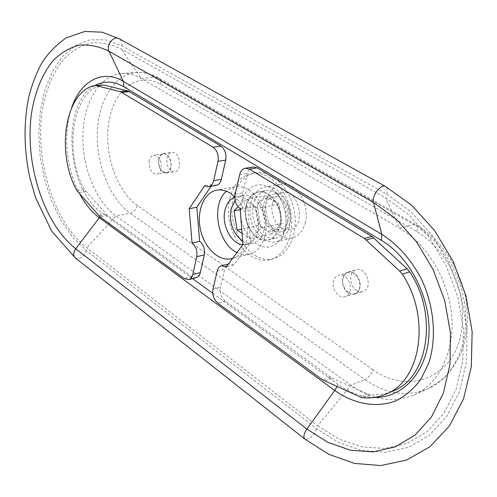 <?xml version="1.0" encoding="UTF-8"?>
<svg xmlns="http://www.w3.org/2000/svg" width="497" height="497" viewBox="0 0 497 497"><rect width="100%" height="100%" fill="white"/><g stroke="black" fill="none" stroke-linecap="round" stroke-linejoin="round"><path stroke-width="0.37" stroke-dasharray="2.48 1.86" d="M235.106 194.203L242.778 192.755C241.828 198.868 243.493 203.615 247.767 206.994L250.494 242.803L233.863 264.932L229.129 263.864C226.936 264.51 225.464 266.274 224.719 269.169L220.482 287.098C219.618 292.764 221.196 297.374 225.228 300.921L331.903 378.099L324.529 380.994M242.778 192.755L247.382 173.267C248.332 169.67 250.202 167.57 252.992 166.961M331.903 378.099L367.755 393.953L370.501 394.674C378.391 395.283 385.908 394.071 393.059 391.033M232.739 258.229C251.358 253.501 253.016 212.728 234.77 196.744M196.216 277.711L191.786 276.643L107.427 215.4L84.478 189.543C63.305 152.654 72.251 91.318 102.022 85.006L102.593 84.912M211.051 186.282L212.281 184.468L216.238 185.356M280.6 213.691C279.463 207.379 276.705 202.764 272.337 199.844L269.343 198.533L266.317 198.247L265.33 198.384L260.478 201.148C257.247 204.851 256.036 209.79 256.85 215.971C257.949 222.122 260.633 226.682 264.889 229.651L268.076 231.093L271.319 231.366L276.779 228.676C280.128 225.029 281.401 220.034 280.6 213.691L279.115 204.018L265.634 195.712L255.383 206.516L258.316 225.414L271.536 233.938L282.085 223.352L280.6 213.691M272.909 227.825L276.636 229.372L280.389 229.341C284.253 228.309 286.887 225.327 288.291 220.401C291.627 209.187 282.228 194.445 273.406 196.781C262.199 198.309 261.913 221.569 272.909 227.825M279.115 204.018L257.8 208.417L244.288 199.893L238.001 206.659M265.634 195.712L244.288 199.893M229.875 198.141C233.428 184.188 240.728 175.957 251.774 173.441C267.411 170.483 285.57 187.239 290.385 210.169C295.404 233.062 285.713 255.787 270.238 259.502C246.611 266.665 221.904 227.881 229.875 198.141M233.41 197.464C225.414 227.117 250.097 265.771 273.729 258.602C289.204 254.886 298.908 232.223 293.913 209.411C289.117 186.555 270.971 169.868 255.334 172.826C244.282 175.342 236.97 183.555 233.41 197.464M171.378 170.862L174.745 171.67C182.828 170.9 179.721 150.715 171.757 152.349C165.458 152.803 165.19 167.346 171.378 170.862M356.517 290.416L359.741 291.708L362.94 291.509C373.558 288.776 366.488 266.119 356.175 269.747C348.714 271.449 348.987 286.023 356.517 290.416M348.366 292.95L351.603 294.267L354.802 294.075C357.181 293.261 358.822 291.428 359.735 288.571C362.487 280.612 354.647 269.722 347.999 272.12C340.532 273.822 340.824 288.515 348.366 292.95M163.047 172.179L166.414 172.999C168.744 172.502 170.297 170.601 171.061 167.296C171.54 159.009 168.986 154.424 163.395 153.542C157.102 153.989 156.866 168.632 163.047 172.179M237.001 252.513C241.219 254.576 245.394 255.116 249.525 254.141C257.03 252.029 262.161 246.009 264.913 236.069C269.374 219.699 261.403 197.222 248.643 189.792C244.102 187.027 239.579 186.04 235.087 186.822L230.515 188.375L226.421 191.239M247.767 206.994L240.119 208.547M212.281 184.468L204.615 185.816M250.494 242.803L242.896 244.605M233.863 264.932L226.315 266.846M372.974 369.749L137.383 205.497C116.211 190.773 103.513 152.511 109.011 121.156C114.198 89.653 137.694 71.077 160.637 84.285L416.766 231.521C431.502 240.728 443.454 254.073 452.624 271.542C463.465 295.032 465.583 322.05 458.451 343.738C444.989 382.038 403.906 391.99 372.974 369.749C371.191 374.452 368.501 377.732 364.897 379.596L130.257 213.275C109.905 198.775 96.201 164.7 97.288 132.699C98.288 100.717 114.484 74.096 136.464 72.45C142.956 72.003 149.473 73.618 156.015 77.302L413.684 224.433C440.982 239.877 462.645 275.226 465.521 310.942C468.435 346.676 452.425 378.024 427.886 388.816C406.838 397.153 385.84 394.078 364.897 379.596L350.944 385.274L116.006 215.959C95.679 201.235 81.918 166.75 82.893 134.395C83.782 102.059 99.81 75.146 121.722 73.5C128.189 73.053 134.693 74.699 141.229 78.433L399.458 228.123C426.898 243.878 448.754 279.842 451.73 316.117C454.743 352.404 438.727 384.138 414.131 394.953C393.028 403.291 371.967 400.066 350.944 385.274L317.608 425.767L86.77 247.773C54.241 222.538 34.821 162.028 42.115 111.614C45.724 89.994 53.049 72.363 64.082 58.733C71.947 50.936 80.725 45.712 90.435 43.053C100.493 42.046 110.744 44.022 121.175 48.979L385.666 197.949L408.801 214.741L429.414 237.641L446.113 265.448L457.712 296.498L463.409 328.815L462.844 360.3L456.165 388.971L443.976 413.125L427.221 431.52L407.093 443.392L384.864 448.462L361.791 446.865L339.035 439.068L317.608 425.767M349.994 291.341C352.64 283.576 345.024 272.915 338.581 275.245C336.183 276.021 334.537 277.848 333.655 280.73C331.07 288.508 338.706 299.157 345.216 296.703C347.521 295.914 349.111 294.125 349.994 291.341M343.166 277.922C340.569 285.638 348.18 296.169 354.684 293.721C364.978 291.08 358.088 268.952 348.099 272.474C345.695 273.251 344.054 275.065 343.166 277.922M158.86 159.45C158.425 167.477 160.922 171.887 166.358 172.689C174.174 171.943 171.13 152.268 163.438 153.859C161.121 154.325 159.593 156.188 158.86 159.45M149.175 160.873C148.752 168.961 151.262 173.416 156.685 174.23C158.941 173.745 160.438 171.894 161.171 168.669C161.612 160.587 159.133 156.108 153.728 155.244C151.417 155.71 149.895 157.586 149.175 160.873M284.887 230.123C288.738 216.207 282.899 197.359 272.325 189.363C260.136 179.336 244.859 186.356 241.424 202.552C238.796 218.27 242.772 231.409 253.352 241.964C264.938 250.351 274.636 248.543 282.451 236.553L284.887 230.123M234.758 197.179L236.659 196.644C246.785 196.172 253.917 202.993 258.061 217.102C260.068 231.67 256.359 240.821 246.928 244.543L242.772 244.772M246.083 205.51L248.761 198.85C256.614 185.083 276.139 193.029 280.047 212.387C284.421 231.645 269.877 246.897 257.067 237.566C247.574 229.651 243.915 218.966 246.083 205.51M279.774 226.887C284.619 210.442 270.933 188.723 258.185 192.059C248.133 195.706 244.139 204.901 246.195 219.649C250.37 233.944 257.788 240.691 268.448 239.896C273.977 238.38 277.755 234.044 279.774 226.887M242.629 241.095C246.071 243.207 249.513 243.878 252.961 243.108C258.39 241.623 262.081 237.317 264.044 230.198C268.747 213.847 255.247 192.19 242.747 195.476L238.585 197.135L235.056 200.31M286.738 225.296C291.602 208.951 277.947 187.388 265.199 190.718C255.141 194.352 251.134 203.497 253.166 218.152C257.322 232.354 264.727 239.051 275.394 238.237C280.923 236.727 284.706 232.41 286.738 225.296M242.033 233.385L250.358 238.877L260.857 228.135L257.8 208.417M305.189 223.252C310.855 204.745 295.274 180.368 280.637 184.138C269.927 186.077 263.485 200.844 266.665 215.257C269.672 229.707 281.606 240.536 292.174 237.908C298.492 236.168 302.835 231.285 305.189 223.252M272.561 203.056C268.858 215.903 279.681 232.633 290.006 229.664C307.103 226.744 298.834 188.195 282.041 192.544C277.338 193.687 274.176 197.191 272.561 203.056M289.31 226.912C294.92 208.144 279.246 183.356 264.615 187.139C253.905 189.077 247.512 204.043 250.743 218.674C253.799 233.341 265.765 244.362 276.326 241.741C282.644 239.995 286.974 235.056 289.31 226.912M263.497 204.907C259.819 217.848 270.672 234.739 280.998 231.764C298.094 228.856 289.751 189.96 272.965 194.327C268.256 195.464 265.1 198.993 263.497 204.907M258.316 225.414L241.704 229.111M255.383 206.516L240.2 209.616M271.536 233.938L250.358 238.877M282.085 223.352L260.857 228.135M374.452 397.42C361.735 397.097 349.553 392.717 337.898 384.293L212.722 293.267M192.6 278.637L101.668 212.511C66.076 189.034 60.671 102.867 95.033 85.515M94.337 85.614L102.022 85.006M77.016 190.755L84.478 189.543M330.089 377.043L322.708 379.925M225.228 300.921L217.742 303.052M85.826 191.5L78.371 192.724M337.022 386.585L337.898 384.293M239.678 174.59L247.382 173.267M107.427 215.4L99.965 216.798L101.668 212.511M106.265 214.337L98.804 215.723M191.786 276.643L184.288 278.55M367.755 393.953L360.431 397.06M363.183 397.786L370.501 394.674M212.971 289.13L220.482 287.098M217.177 271.095L224.719 269.169M137.383 205.497C136.259 209.61 133.886 212.207 130.257 213.275L116.006 215.959L86.77 247.773M160.637 84.285C161.127 81.154 160.363 78.973 158.332 77.749L156.015 77.302L141.229 78.433L121.175 48.979M416.766 231.521C417.803 227.924 417.48 225.607 415.79 224.557L413.684 224.433L399.458 228.123L385.666 197.949M80.129 194.7C66.256 169.595 62.61 133.171 71.723 107.514M386.778 194.221L410.665 211.486L431.961 235.075L449.22 263.758L461.216 295.808L467.087 329.176L466.484 361.673L459.557 391.238L446.927 416.119L429.607 435.03L408.826 447.188L385.902 452.326L362.139 450.605L338.73 442.516L316.707 428.787L86.304 250.457L72.866 237.423L61.143 220.674L51.57 201.005L44.494 179.255L40.17 156.306L38.785 133.072L40.419 110.477L45.084 89.479L52.67 71.021L62.957 56.031L75.587 45.376L90.05 39.791L105.699 39.841L121.728 45.792L386.778 194.221C387.809 190.457 387.443 187.903 385.684 186.568M121.728 45.792C122.181 42.556 121.361 40.214 119.255 38.76M86.304 250.457C83.943 256.874 80.29 259.366 75.358 257.937M316.707 428.787C313.358 436.242 309.438 439.702 304.947 439.162L304.667 438.938M272.368 231.192L280.389 229.341M265.33 198.384L273.406 196.781M270.238 259.502L273.729 258.602M251.774 173.441L255.334 172.826M354.802 294.075L362.94 291.509M347.999 272.12L356.175 269.747M166.414 172.999L174.745 171.67M163.395 153.542L171.757 152.349M235.087 186.822L216.748 190.165M249.525 254.141L231.434 258.614M229.129 263.864L228.396 264.05M121.722 73.5L136.464 72.45C143.9 71.972 151.187 73.736 158.332 77.749L415.79 224.557C440.398 238.548 460.129 267.591 465.819 299.014C468.783 317.31 467.553 334.394 462.123 350.267C457.768 360.921 451.245 370.644 442.554 379.441L427.886 388.816L414.131 394.953M348.099 272.474L338.581 275.245M354.684 293.721L345.216 296.703M163.438 153.859L153.728 155.244M166.358 172.689L156.685 174.23M242.747 195.476L236.659 196.644M252.961 243.108L246.928 244.543M268.448 239.896L275.394 238.237M258.185 192.059L265.199 190.718M276.326 241.741L292.174 237.908M264.615 187.139L280.637 184.138M282.041 192.544L272.965 194.327M290.006 229.664L280.998 231.764M248.761 198.85L246.201 205.292C244.145 218.972 247.761 229.732 257.067 237.566M272.325 189.363C281.296 195.563 286.384 212.349 286.036 217.114C286.527 224.371 285.328 230.85 282.451 236.553"/><path stroke-width="0.75" d="M228.396 264.05L221.581 265.765L226.315 266.846L242.896 244.605L240.119 208.547C235.839 205.137 234.168 200.359 235.106 194.203L239.678 174.59C240.623 170.968 242.486 168.856 245.276 168.247L252.992 166.961L257.166 167.849L371.942 236.473L407.093 268.79L399.656 271.064L402.278 274.133L409.708 271.834L407.093 268.79M221.581 265.765C219.382 266.404 217.916 268.181 217.177 271.095L212.971 289.13C212.12 294.833 213.704 299.474 217.742 303.052L322.708 379.925L360.431 397.06L363.183 397.786C371.079 398.426 378.608 397.221 385.759 394.183L393.059 391.033C428.271 378.13 438.472 314.539 409.708 271.834M234.77 196.744L230.304 193.221C225.75 190.407 221.233 189.388 216.748 190.165C203.863 192.445 196.383 211.138 200.428 229.465C204.255 247.835 218.742 261.826 231.434 258.614L232.739 258.229M211.051 186.282L196.824 207.224L199.645 241.3C203.565 244.636 205.124 249.171 204.304 254.886L200.303 272.623C199.608 275.413 198.247 277.109 196.216 277.711L188.711 279.631L184.288 278.55L99.965 216.798L77.016 190.755C55.838 153.629 64.635 91.945 94.337 85.614L96.319 85.695L120.578 91.721L128.301 91.057L104.01 85.08L96.319 85.695M94.902 85.521L104.01 85.08M196.824 207.224L189.208 208.703L204.615 185.816L208.572 186.723L216.238 185.356C218.779 184.785 220.488 182.784 221.358 179.355L225.706 160.102C226.601 153.94 224.973 149.274 220.811 146.112L128.301 91.057M245.276 168.247L249.451 169.148L364.407 238.436L399.656 271.064M226.421 191.239C210.61 204.385 217.493 243.934 237.001 252.513M189.208 208.703L192.078 242.996C196.004 246.369 197.564 250.929 196.756 256.682L192.786 274.524C192.103 277.332 190.742 279.034 188.711 279.631M208.572 186.723C211.107 186.145 212.809 184.138 213.679 180.684L217.99 161.308C218.873 155.107 217.239 150.411 213.076 147.224L120.578 91.721M199.645 241.3L192.078 242.996M385.759 394.183C421.015 381.292 431.16 317.229 402.278 274.133M242.772 244.772C231.055 243.884 221.252 224.551 224.986 210.132C226.626 203.509 229.881 199.191 234.758 197.179M235.056 200.31L231.055 208.908C228.98 222.724 232.838 233.453 242.629 241.095M238.001 206.659L234.093 210.865L237.1 230.13L242.033 233.385M241.704 229.111L237.1 230.13M240.2 209.616L234.093 210.865M212.722 293.267L192.6 278.637M95.033 85.515C104.103 80.551 113.726 80.974 123.915 86.776L381.416 240.399C410.037 257.166 431.135 298.424 428.911 335.369C426.855 372.383 402.645 398.035 374.452 397.42M257.166 167.849L249.451 169.148M371.942 236.473L364.407 238.436M71.723 107.514C80.495 81.228 102.432 68.673 123.343 81.359L381.851 234.373L381.416 240.399M119.255 38.76L102.121 32.193L84.825 31.448L66.033 37.921C55.235 45.792 47.072 54.316 41.537 63.486C36.088 73.755 31.796 85.068 28.671 97.418C23.471 123.505 23.899 150.448 29.963 178.23L35.678 197.893L51.657 231.124L75.358 257.937C73.028 255.756 73.158 252.7 75.737 248.767C43.717 223.638 24.471 163.42 31.504 113.291C34.995 91.802 42.146 74.295 52.949 60.764C60.653 53.03 69.263 47.855 78.787 45.239C88.659 44.264 98.723 46.252 108.98 51.203L373.502 202.434L381.851 234.373C397.892 244.567 412.001 260.552 421.978 280.233C434.223 307.165 436.745 338.078 428.911 362.655L420.984 379.13C414.069 388.474 405.906 395.606 396.482 400.539C376.931 408.422 354.249 404.254 334.736 390.487L337.022 386.585M373.843 237.914L366.314 239.896M196.756 256.682L204.304 254.886M192.786 274.524L200.303 272.623M220.811 146.112L213.076 147.224M217.99 161.308L225.706 160.102M213.679 180.684L221.358 179.355M129.667 91.622L121.939 92.287M385.684 186.568L385.399 186.412C380.857 183.642 371.464 196.278 373.502 202.434L396.357 219.239L416.734 242.12L433.26 269.865L444.772 300.815L450.456 333.009L449.971 364.357L443.448 392.878L431.483 416.896L415.001 435.161L395.177 446.921L373.266 451.903L350.497 450.245L328.032 442.411L306.86 429.097L334.736 390.487L99.301 217.748L99.959 216.791M123.915 86.776L123.343 81.359L108.98 51.203C105.78 45.37 113.614 35.436 118.92 38.573L385.399 186.412L411.435 205.05L434.502 230.459L453.096 261.31L465.944 295.783L472.15 331.704L471.299 366.786L463.521 398.842L449.4 425.985L429.948 446.722L406.558 460.054L380.851 465.552L354.46 463.409L328.797 454.308L304.947 439.162C303.077 437.267 303.71 433.912 306.86 429.097L75.737 248.767L99.301 217.748C91.908 212.238 85.521 204.559 80.129 194.7M75.358 257.937L304.667 438.938"/></g></svg>
